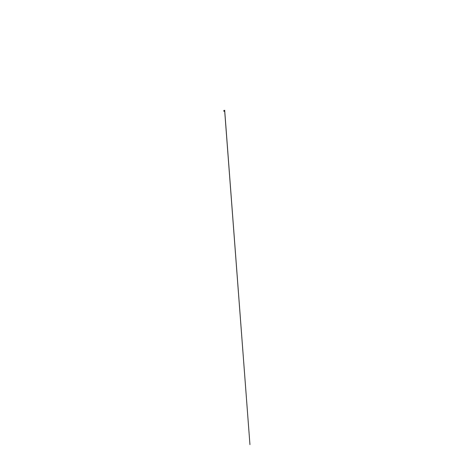 <?xml version="1.0" encoding="UTF-8"?>
<svg xmlns="http://www.w3.org/2000/svg" width="468" height="468" viewBox="0 0 468 468"><rect width="100%" height="100%" fill="white"/><g stroke="black" fill="none" stroke-linecap="round" stroke-linejoin="round"><path stroke-width="0.7" d="M224.049 111.062L224.622 111.08L224.172 111.361L223.95 111.103M224.201 111.191L224.564 111.051M224.289 110.553L223.745 110.957L224.026 110.378L224.324 110.553L223.733 110.98L224.032 110.413L224.172 110.74M223.891 110.711L223.95 111.027M224.184 110.7L224.002 111.08M224.049 110.395L224.739 110.384M224.295 110.53L224.698 110.389L224.769 110.828L224.026 110.389L223.71 110.986L224.008 111.132M224.634 110.366L249.941 444.6L224.675 110.325M223.762 111.01L224.137 111.349M224.775 110.817L224.687 110.331L224.125 110.436"/></g></svg>
